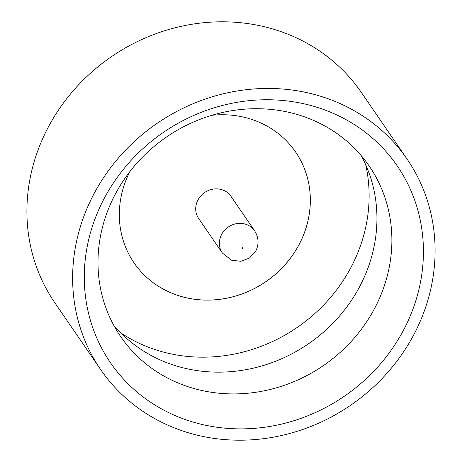 <?xml version="1.0" encoding="UTF-8"?>
<svg xmlns="http://www.w3.org/2000/svg" width="462" height="462" viewBox="0 0 462 462"><rect width="100%" height="100%" fill="white"/><g stroke="black" fill="none" stroke-linecap="round" stroke-linejoin="round"><path stroke-width="0.69" d="M404.614 328.049A173.914 159.968 -34.5 0 1 176.218 416.037A173.914 159.968 -34.5 0 1 103.095 200.589A173.914 159.968 -34.5 0 1 331.497 112.601A173.914 159.968 -34.5 0 1 404.614 328.049M114.293 196.09A150.71 138.629 145.5 0 0 120.657 336.573A150.71 138.629 145.5 0 0 251.351 392.867A150.71 138.629 145.5 0 0 375.583 306.543A150.71 138.629 145.5 0 0 369.213 166.06A150.71 138.629 145.5 0 0 238.519 109.765A150.71 138.629 145.5 0 0 114.293 196.09M361.18 155.555A150.71 138.629 -34.5 0 1 360.637 284.759A150.71 138.629 -34.5 0 1 113.75 325.294M100.583 369.467L54.868 302.829A185.874 170.975 -34.5 0 1 47.014 129.568A185.874 170.975 -34.5 0 1 200.231 23.1A185.874 170.975 -34.5 0 1 361.417 92.533L407.132 159.171A185.874 170.975 -34.5 0 1 414.986 332.432A185.874 170.975 -34.5 0 1 261.769 438.9A185.874 170.975 -34.5 0 1 100.583 369.467A185.874 170.975 -34.5 0 1 92.729 196.206A185.874 170.975 -34.5 0 1 245.946 89.738A185.874 170.975 -34.5 0 1 407.132 159.171M120.698 332.825A158.247 145.559 145.5 0 0 352.009 265.419A158.247 145.559 145.5 0 0 365.702 164.749M211.862 115.292A97.961 90.107 -34.5 0 1 295.616 152.015A97.961 90.107 -34.5 0 1 299.728 243.295A97.961 90.107 -34.5 0 1 219 299.405A97.961 90.107 -34.5 0 1 134.049 262.849A97.961 90.107 -34.5 0 1 129.914 171.535A97.961 90.107 -34.5 0 1 129.938 171.489M295.616 152.015A97.961 90.107 -34.5 0 1 299.751 243.33A97.961 90.107 -34.5 0 1 219.005 299.44A97.961 90.107 -34.5 0 1 134.049 262.849M197.828 200.219A19.595 18.024 -34.5 0 1 213.975 188.998A19.595 18.024 -34.5 0 1 230.965 196.315L254.626 230.804A19.595 18.024 -34.5 0 0 237.635 223.487A19.595 18.024 -34.5 0 0 221.489 234.708A19.595 18.024 -34.5 0 0 222.314 252.974L198.654 218.486A19.595 18.024 -34.5 0 1 197.828 200.219M243.145 248.25A0.502 0.462 145.5 0 0 242.931 247.626A0.502 0.462 145.5 0 0 242.273 247.88A0.502 0.462 145.5 0 0 242.481 248.504A0.502 0.462 145.5 0 0 243.145 248.25M222.314 252.974L231.468 260.175L240.887 261.301L249.503 258.033L255.902 250.768C259.136 244.08 258.708 237.428 254.626 230.804"/></g></svg>
